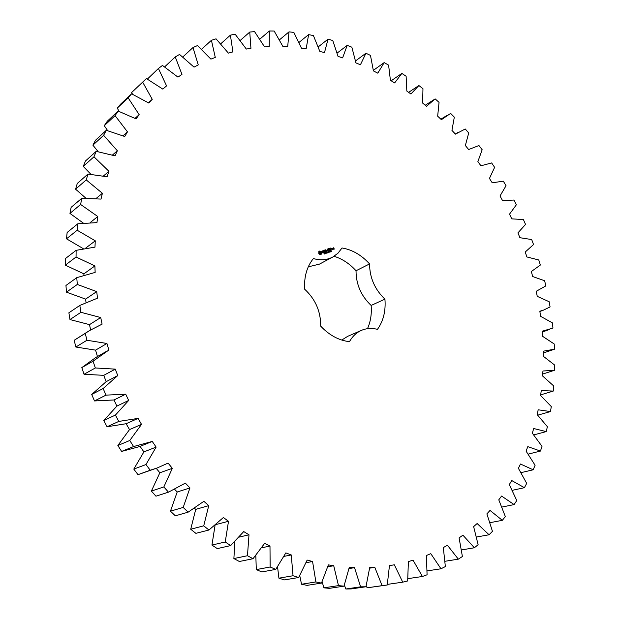<?xml version="1.0" encoding="UTF-8"?>
<svg xmlns="http://www.w3.org/2000/svg" width="620" height="620" viewBox="0 0 620 620"><rect width="100%" height="100%" fill="white"/><g stroke="black" fill="none" stroke-linecap="round" stroke-linejoin="round"><path stroke-width="0.93" d="M525.543 224.417L523.389 219.534L511.771 218.868L509.524 214.156L516.359 204.786L513.918 200.043L502.533 200.547L500.014 195.974L506.036 185.737L503.324 181.149L492.233 182.823L489.451 178.421L494.621 167.353L491.644 162.944L480.918 165.788L477.881 161.58L482.159 149.738L478.942 145.53L468.635 149.529L465.364 145.53L468.712 132.975L465.256 128.991L455.436 134.137L451.941 130.37L454.321 117.157L450.639 113.413L441.378 119.691L437.666 116.18L439.053 102.37L435.163 98.898L426.514 106.283L422.615 103.052L422.964 88.706L418.88 85.529L410.913 94L406.836 91.07L406.115 76.26L401.868 73.4L394.646 82.933L390.414 80.321L388.601 65.131L384.191 62.605L377.789 73.168L373.418 70.905L370.473 55.405L365.932 53.235L360.414 64.79L355.926 62.891L351.842 47.174L347.185 45.392L342.62 57.893L338.04 56.381L332.785 40.532L328.042 39.153L324.5 52.553L319.85 51.452L313.41 35.572L308.605 34.619L306.156 48.848L301.467 48.182L293.834 32.38L288.998 31.876L287.696 46.864L282.999 46.647L274.172 31.039L269.336 31L269.243 46.67L264.57 46.911L254.556 31.62L249.751 32.07L250.937 48.329L246.318 49.05L235.135 34.201L230.4 35.154L232.903 51.894L228.377 53.111L216.047 38.835L211.42 40.3L215.287 57.412L210.901 59.125L197.462 45.57L192.983 47.554L198.261 64.906L194.037 67.131L179.544 54.436L175.258 56.947L181.962 74.392L177.956 77.12L162.479 65.441L158.425 68.479L166.571 85.87L162.82 89.102L146.429 78.577L142.662 82.135L152.249 99.308L148.792 103.036L131.595 93.814L128.154 97.875L139.159 114.661L136.051 118.862L118.157 111.081L115.08 115.638L127.472 131.851L124.744 136.501L106.291 130.301L103.625 135.315L117.35 150.768L115.049 155.845L96.17 151.35L93.961 156.798L108.942 171.306L107.097 176.762L87.955 174.081L86.242 179.909L102.385 193.285L101.021 199.082L81.794 198.299L80.608 204.468L97.79 216.527L96.953 222.611L77.818 223.804L77.182 230.245L95.271 240.816L94.969 247.14L76.121 250.34L76.059 257.005L94.891 265.926L95.147 272.413L76.772 277.651L77.299 284.456L96.705 291.594L97.518 298.173L79.817 305.435L80.933 312.31L100.719 317.541L102.099 324.144L89.443 330.631L85.25 333.389L86.955 340.256L106.934 343.48L108.857 350.044L93.054 361.189L95.333 367.97L115.289 369.132L117.746 375.573L103.153 388.515L105.974 395.134L125.713 394.196L128.673 400.443L115.436 415.059L118.776 421.43L138.082 418.392L141.523 424.375L129.766 440.495L133.579 446.547L152.257 441.44L156.132 447.09L145.964 464.543L150.218 470.216L157.162 467.984L168.082 463.094L172.345 468.348L163.843 486.933L168.477 492.164L185.349 483.12L189.953 487.932L183.179 507.431L188.131 512.167L203.864 501.317L208.746 505.633L203.732 525.837L208.94 530.023L223.394 517.514L228.501 521.296L225.246 541.981L230.656 545.585L243.722 531.572L248.992 534.796L247.465 555.729L253.014 558.736L264.608 543.391L269.987 546.034L270.149 566.998L275.768 569.385L285.828 552.9L291.253 554.947L293.035 575.747L298.67 577.507L307.156 560.069L312.565 561.511L315.89 581.947L321.478 583.087L328.368 564.882L333.723 565.735L338.489 585.629L343.984 586.156L349.277 567.378L354.524 567.649L360.615 586.838L365.963 586.76L369.698 567.61L374.79 567.308L382.091 585.652L387.252 585.001L389.445 565.642L394.343 564.797L402.736 582.164L407.673 580.963L408.386 561.565L413.06 560.209L422.406 576.491L427.079 574.779L426.382 555.505L430.792 553.66L440.975 568.78L445.354 566.579L443.315 547.576L447.439 545.275L458.327 559.155L462.396 556.504L459.094 537.896L462.907 535.176L474.378 547.762L478.121 544.709L473.634 526.62L477.129 523.52L489.056 534.773L492.458 531.348L486.878 513.887L490.032 510.43L502.316 520.327L505.346 516.568L498.775 499.829L501.58 496.054L514.096 504.587L516.77 500.526L509.291 484.592L511.74 480.546L524.396 487.692L526.698 483.383L518.398 468.317L520.482 464.024L533.177 469.805L535.107 465.271L526.078 451.135L527.806 446.64L540.454 451.065L542.012 446.338L532.34 433.194L533.704 428.521L546.212 431.605L547.398 426.723L537.176 414.61L538.183 409.797L550.475 411.564L551.296 406.565L540.601 395.513L541.252 390.585L553.257 391.073L553.722 385.973L542.632 376.022L542.934 371.016L554.582 370.249L554.691 365.087L543.29 356.252L543.236 351.191L554.474 349.207L554.234 344.007L542.593 336.311L542.206 331.227L552.962 328.058L552.381 322.857L540.57 316.316L539.85 311.232L543.655 310.054L550.079 306.923L549.157 301.731L537.261 296.352L536.215 291.299L545.856 285.89L544.616 280.744L532.689 276.536L531.325 271.529L540.33 265.065L538.78 259.981L526.892 256.951L525.225 252.022L533.549 244.544L531.689 239.553L519.901 237.7L517.94 232.864L525.543 224.417M158.425 68.479L147.374 79.089M146.429 78.577L131.665 92.496L132.463 94.194M131.595 93.814L120.683 104.083L117.258 108.105L119.156 111.43M118.157 111.081L107.33 121.187L104.276 125.697L107.655 130.642M106.291 130.301L95.534 140.205L92.892 145.157L98.154 151.66M96.17 151.35L85.467 161.006L83.274 166.377L90.83 174.251M87.955 174.081L77.291 183.435L75.586 189.185L85.831 198.152M81.794 198.299L71.137 207.328L69.952 213.404L83.274 223.06M77.818 223.804L67.138 232.461L66.495 238.809L83.251 248.643M76.121 250.34L65.387 258.594L65.309 265.151L83.894 273.854L83.94 275.086M76.772 277.651L65.96 285.471L66.464 292.167L85.614 299.111L86.01 302.374M79.817 305.435L68.89 312.798L69.975 319.563L89.513 324.632L90.598 329.918M89.443 330.631L74.191 340.279L75.849 347.029L95.573 350.137L97.448 356.554M106.989 351.075L95.612 357.608L81.817 367.606L84.041 374.263L103.757 375.34L106.167 381.672L91.714 394.452L94.48 400.946L113.987 399.97L116.893 406.1L103.773 420.507L107.051 426.769L126.139 423.724L129.518 429.598L117.854 445.486L121.613 451.43L139.484 446.601L151.652 441.688M140.081 446.361L143.894 451.903L133.796 469.092L137.981 474.657L157.162 467.984M156.232 468.325L159.851 472.773L151.396 491.063L155.961 496.194L168.477 492.164M174.693 489.374L177.204 491.986L170.446 511.175L175.328 515.817L188.131 512.167M194.564 508.33L195.734 509.361L190.712 529.232L195.85 533.339L208.94 530.023M215.055 525.388L211.939 545.065L217.279 548.607L230.656 545.585M234.887 541.663L233.879 558.55L239.359 561.495L253.014 558.736M255.828 555.551L256.293 569.602L261.849 571.942L275.768 569.385M277.558 566.92L278.923 578.173L284.502 579.902L298.67 577.507M299.755 575.67L301.537 584.241L307.078 585.357L321.478 583.087M322.113 581.746L323.919 587.837L329.367 588.349L343.984 586.156M344.363 585.125L345.851 589L351.16 588.923L365.963 586.76M366.219 585.846L367.156 587.807L387.252 585.001M387.446 583.978L387.655 584.35L402.736 582.164M308.264 266.848L319.494 264.104L332.754 257.044L337.97 253.216L342.015 247.977C352.284 249.697 361.468 255.014 369.574 263.926C369.66 277.69 374.782 289.424 384.927 299.142C385.873 310.984 383.385 321.051 377.456 329.36C371.822 327.903 366.482 328.236 361.445 330.359C356.415 332.584 352.431 336.35 349.494 341.659C338.962 340.481 329.36 335.304 320.679 326.12C320.827 311.581 315.487 299.274 304.66 289.199C303.971 276.815 306.885 266.6 313.379 258.571C320.509 260.555 326.972 260.044 332.754 257.044M367.49 328.678C370.613 321.695 371.829 313.945 371.14 305.443C361.096 295.895 356.058 284.332 356.027 270.746C349.572 263.639 342.248 258.819 334.048 256.293M361.445 330.359L347.696 336.327L341.76 340.054M318.843 251.426L318.812 253.712L320.276 254.712L321.067 254.526L321.648 253.03L321.307 252.061L319.85 251.061L318.843 251.426M324.524 253.596L324.167 254.13L324.539 253.781L324.02 253.2L324.353 253.688M325.004 253.022L324.981 253.89L324.5 253.037L324.903 253.076M325.632 252.627L326.012 253.51L325.221 252.883L325.477 253.712L325.089 252.828L325.856 253.379L325.547 252.673M327.035 252.611L326.663 253.162L326.523 252.278L326.856 252.805M321.827 251.426L322.067 251.991L323.229 252.061L322.532 252.844L323.338 252.805L323.338 251.852L322.051 251.48L322.881 250.999L321.827 251.426M323.175 250.868L323.609 250.713L324.446 252.402L323.779 250.651L324.245 250.348L323.175 250.868M324.508 250.131L325.221 251.991L326.205 251.751L325.345 251.821L325.066 251.17L325.702 250.813L324.973 250.96L324.694 250.31L325.5 249.891L324.508 250.131M327.74 251.844L328.034 252.766L327.461 252.123L327.531 252.952L326.957 252.131L327.918 252.642L327.74 251.844M328.507 251.565L328.894 252.449L328.259 252.177L328.36 252.65L327.972 251.759L328.422 251.612M329.577 251.278L329.646 252.169M330.553 251.72L330.119 251.991L329.77 251.139L330.367 251.906M331.018 251.178L330.662 251.573L330.623 250.767L330.917 251.224M331.615 250.968L331.344 251.503L331.003 250.643L331.514 251.022M326.957 250.837L325.81 249.775L326.694 251.573L326.151 250.108L327.112 250.922L327.197 249.721L327.949 250.984L327.205 249.263L326.802 250.697M328.445 248.69L327.554 249.139L328.429 250.929L328.143 250.038L328.778 249.682L328.05 249.829L327.771 249.186L328.577 248.76L327.577 249.046M328.879 248.527L329.724 250.457L328.879 248.527M330.266 248.016L329.383 248.465L330.127 250.185L331.103 249.945L330.251 250.015L329.972 249.372L330.607 249.008L329.879 249.155L329.6 248.512L330.406 248.093L329.406 248.372M332.599 249.271L332.095 248.341L331.56 248.659L331.933 249.519L332.328 249.263M332.413 248.217L332.886 249.294L333.103 248.24L332.413 248.217M333.165 247.946L334.079 248.946L333.63 249.24L334.257 249.124L333.793 247.837L333.165 247.946M543.26 353.012L554.474 349.207M542.756 374.031L554.582 370.249M425.258 105.237L435.163 98.898M540.694 394.855L553.257 391.073M408.627 92.349L418.88 85.529M537.741 415.168L550.475 411.564M391.166 80.786L401.868 73.4M533.804 434.899L546.212 431.605M373.364 70.347L384.191 62.605M528.255 454.096L540.454 451.065M355.57 60.907L365.932 53.235M521.095 472.618L533.177 469.805M337.179 53.049L347.185 45.392M512.329 490.319L524.396 487.692M318.285 46.857L328.042 39.153M501.975 507.052L514.096 504.587M299.026 42.408L308.605 34.619M490.04 522.668L502.316 520.327M279.512 39.804L288.998 31.876M476.555 537.013L489.056 534.773M259.873 39.114L269.336 31M461.551 549.932L474.378 547.762M240.235 40.424L249.751 32.07M445.075 561.271L458.327 559.155M220.751 43.795L230.4 35.154M427.172 570.888L440.975 568.78M201.554 49.29L211.42 40.3M407.914 578.638L422.406 576.491M182.807 56.97L192.983 47.554M164.649 66.867L175.258 56.947M367.156 587.807L382.091 585.652M369.636 568.168L374.79 567.308M345.851 589L360.615 586.838M131.665 92.496L142.662 82.135M349.06 568.579L354.524 567.649M148.405 102.781L152.249 99.308M323.919 587.837L338.489 585.629M117.258 108.105L128.154 97.875M327.841 566.773L333.723 565.735M135.075 118.327L139.159 114.661M301.537 584.241L315.89 581.947M104.276 125.697L115.08 115.638M306.148 562.704L312.565 561.511M123.07 135.764L127.472 131.851M278.923 578.173L293.035 575.747M92.892 145.157L103.625 135.315M284.099 556.357L291.253 554.947M112.507 155L117.35 150.768M256.293 569.602L270.149 566.998M83.274 166.377L93.961 156.798M261.803 547.786L269.987 546.034M103.501 175.941L108.942 171.306M233.879 558.55L247.465 555.729M75.586 189.185L86.242 179.909M239.258 537.075L248.992 534.796M96.092 198.485L102.385 193.285M211.939 545.065L225.246 541.981M69.952 213.404L80.608 204.468M216.124 524.497L228.501 521.296M90.218 222.557L97.79 216.527M190.712 529.232L203.732 525.837M66.495 238.809L77.182 230.245M195.734 509.361L208.746 505.633M85.552 248.209L95.271 240.816M170.446 511.175L183.179 507.431M65.309 265.151L76.059 257.005M177.204 491.986L189.953 487.932M83.894 273.854L94.891 265.926M151.396 491.063L163.843 486.933M66.464 292.167L77.299 284.456M159.851 472.773L172.345 468.348M85.614 299.111L96.705 291.594M137.981 474.657L150.218 470.216M133.796 469.092L145.964 464.543M69.975 319.563L80.933 312.31M143.894 451.903L156.132 447.09M89.513 324.632L100.719 317.541M121.613 451.43L133.579 446.547M74.191 340.279L85.25 333.389M117.854 445.486L129.766 440.495M75.849 347.029L86.955 340.256M129.518 429.598L141.523 424.375M95.573 350.137L106.934 343.48M126.139 423.724L138.082 418.392M107.051 426.769L118.776 421.43M81.817 367.606L93.054 361.189M103.773 420.507L115.436 415.059M84.041 374.263L95.333 367.97M116.893 406.1L128.673 400.443M103.757 375.34L115.289 369.132M113.987 399.97L125.713 394.196M106.167 381.672L117.746 375.573M94.48 400.946L105.974 395.134M91.714 394.452L103.153 388.515M371.14 305.443L384.927 299.142M356.027 270.746L369.574 263.926M319.556 251.069L319.075 251.247M319.85 251.061L319.346 251.185M320.114 251.371L319.633 251.178M320.424 251.604L319.904 251.488M320.757 251.743L320.214 251.72M321.106 251.782L320.548 251.86M321.307 252.061L320.889 251.898M320.873 254.619L321.021 254.068M324.345 253.154L323.935 253.27M324.64 253.107L324.849 253.557M322.454 250.883L322.044 251.077M322.881 250.999L322.245 250.999M323.198 252.611L322.493 252.79M323.338 251.852L322.028 251.898M323.16 252.875L323.322 252.417M324.105 250.279L323.074 250.697M325.368 249.813L324.5 250.17M326.004 251.829L325.345 251.821M324.973 250.96L325.57 250.736M328.569 251.945L328.135 252.138M330.824 251.092L330.724 251.635M328.647 249.604L327.895 249.922M329.879 249.155L330.468 248.938M330.902 250.023L330.251 250.015M332.041 248.604L331.584 248.566M332.553 248.752L332.87 248.318M333.661 247.76L333.149 247.985M320.222 253.874L319.153 253.262L319.688 252.022L320.757 252.635L320.222 253.874M330.545 251.333L330.964 251.588M331.778 248.697L332.382 249.232L331.901 249.449L331.615 248.79M333.343 248.124L333.591 248.434L333.18 248.209M320.439 253.758L319.928 253.906M320.137 253.789L319.626 253.797M319.835 253.681L319.354 253.58M319.571 253.464L319.153 253.262M329.724 252.046L329.476 251.325M537.114 290.951L536.215 291.315M543.655 310.054L539.888 311.48M469.107 149.257L468.635 149.529M549.692 329.383L542.268 332.049M458.304 132.215L455.305 133.99M447.005 115.421L440.859 119.203"/></g></svg>
